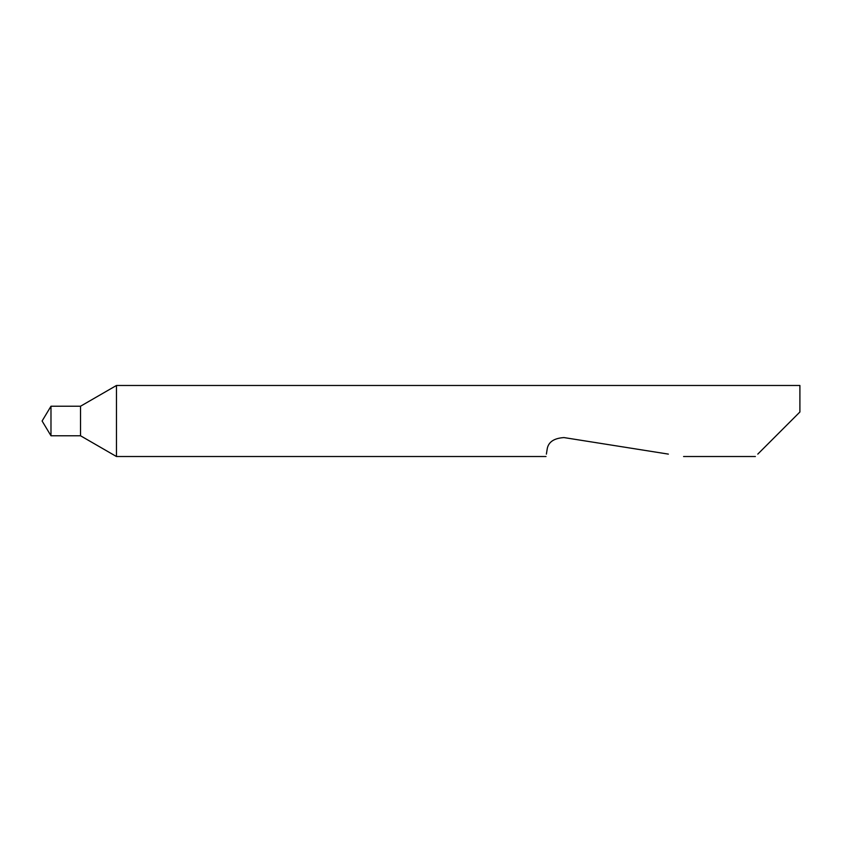 <?xml version="1.0" encoding="UTF-8"?>
<svg xmlns="http://www.w3.org/2000/svg" width="842" height="842" viewBox="0 0 842 842"><rect width="100%" height="100%" fill="white"/><g stroke="black" fill="none" stroke-linecap="round" stroke-linejoin="round"><path stroke-width="1.26" d="M80.537 435.777L80.537 406.223L50.983 406.223L50.983 435.777L80.537 435.777L116.459 456.522L116.459 385.478L799.9 385.478L799.9 412.001L757.789 454.112M546.384 454.112L547.058 449.86C547.91 442.355 553.552 438.261 563.961 437.577L668.369 454.112M50.983 406.223L42.1 421L50.983 435.777M755.379 456.522L683.578 456.522M546.005 456.522L116.459 456.522M80.537 406.223L116.459 385.478"/></g></svg>
